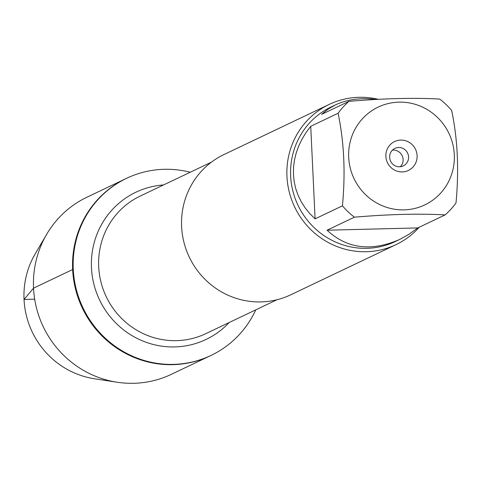 <?xml version="1.0" encoding="UTF-8"?>
<svg xmlns="http://www.w3.org/2000/svg" width="480" height="480" viewBox="0 0 480 480"><rect width="100%" height="100%" fill="white"/><g stroke="black" fill="none" stroke-linecap="round" stroke-linejoin="round"><path stroke-width="0.72" d="M255.768 309.852A98.1 95.184 -115.5 0 1 211.074 355.398A98.1 95.184 -115.5 0 1 73.26 269.238A98.1 95.184 -115.5 0 1 126.684 178.278A98.1 95.184 -115.5 0 1 190.206 172.254M72.648 269.532A98.1 95.184 64.5 0 0 210.462 355.686A98.1 95.184 -115.5 0 1 82.338 308.07A98.1 95.184 -115.5 0 1 126.072 178.566A98.1 95.184 64.5 0 0 72.648 269.532L33.546 288.162L24.036 299.46L34.686 299.196M329.244 104.394L223.908 154.584A77.664 75.36 64.5 0 0 181.614 226.602A77.664 75.36 64.5 0 0 290.724 294.81L396.06 244.62A77.664 75.36 -115.5 0 1 286.95 176.412A77.664 75.36 -115.5 0 1 329.244 104.394A77.664 75.36 -115.5 0 1 378.27 99.318M419.226 227.244A77.664 75.36 -115.5 0 1 396.06 244.62M400.332 166.74A9.708 9.42 64.5 0 0 392.424 150.138M389.646 157.374A9.708 9.42 64.5 0 0 403.284 165.9A9.708 9.42 64.5 0 0 407.61 153.084A9.708 9.42 64.5 0 0 389.646 157.374M385.878 156.396A16.02 15.54 -115.5 0 1 408.648 142.014A16.02 15.54 -115.5 0 1 409.95 169.596A16.02 15.54 -115.5 0 1 385.878 156.396M454.296 154.674A54.174 52.56 64.5 0 0 381.63 105.612A54.174 52.56 64.5 0 0 361.824 190.662A54.174 52.56 64.5 0 0 421.35 206.394A54.174 52.56 64.5 0 0 454.296 154.674M375.864 99.45C360.786 97.542 347.298 99.36 335.394 104.904L328.014 109.152L321.594 114.378L348.942 101.346A74.556 72.342 64.5 0 0 338.082 113.274C344.112 141.9 345.564 172.752 342.444 205.824A74.556 72.342 64.5 0 0 354.408 217.176C389.184 214.236 419.43 213.474 445.134 214.896A74.556 72.342 64.5 0 0 456 202.968C459.12 169.896 457.668 139.044 451.638 110.418A74.556 72.342 64.5 0 0 439.674 99.066C413.964 97.644 383.724 98.406 348.942 101.346M310.728 126.306L305.988 132.63L301.95 139.254L298.656 146.118L296.142 153.162L294.426 160.314L293.526 167.508L293.454 174.678L294.198 181.764L295.764 188.694L298.134 195.402L301.284 201.834L305.184 207.924L309.804 213.612L315.096 218.856L310.728 126.306L338.082 113.274M315.096 218.856L342.444 205.824M327.054 230.208C346.998 248.706 371.16 251.814 399.54 239.52L408.894 234.336L417.786 227.928L327.054 230.208L354.408 217.176M417.786 227.928L445.134 214.896M399.54 239.52L395.4 241.494A74.556 72.342 -115.5 0 1 290.652 176.01A74.556 72.342 -115.5 0 1 331.26 106.878L335.394 104.904M211.074 355.398L171.366 374.316A98.1 95.184 -115.5 0 1 117.168 382.242A98.1 95.184 -115.5 0 1 46.674 234.3A98.1 95.184 -115.5 0 1 86.97 197.196L126.684 178.278M117.168 382.242L94.542 378.786A82.716 80.256 -115.5 0 1 35.106 254.046L46.674 234.3M211.422 162.144L140.202 196.08A76.212 73.944 64.5 0 0 98.7 266.748A76.212 73.944 64.5 0 0 205.764 333.678L276.984 299.742M229.17 322.53A81.546 79.128 -115.5 0 1 143.586 341.322A81.546 79.128 -115.5 0 1 91.476 267.84A81.546 79.128 -115.5 0 1 163.608 184.932"/></g></svg>
